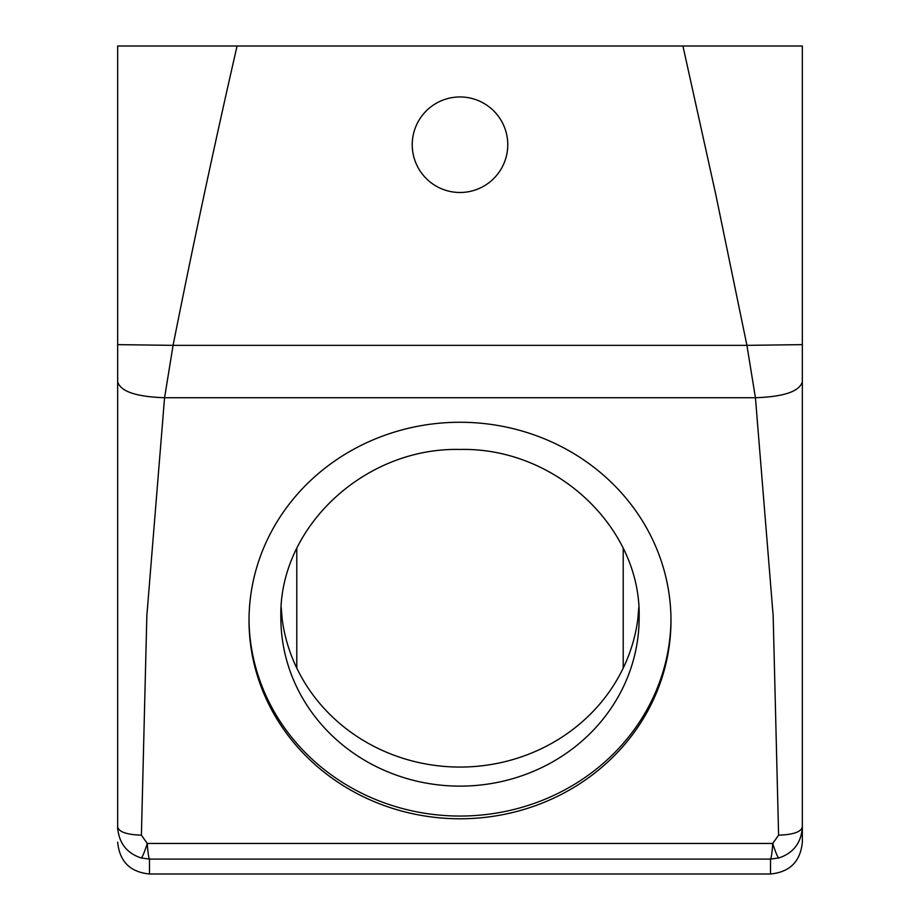 <?xml version="1.0" encoding="UTF-8"?>
<svg xmlns="http://www.w3.org/2000/svg" width="920" height="920" viewBox="0 0 920 920"><rect width="100%" height="100%" fill="white"/><g stroke="black" fill="none" stroke-linecap="round" stroke-linejoin="round"><path stroke-width="1.38" d="M117.656 829.369L117.656 46L802.343 46L802.343 827.057L802.343 344.632L746.913 345.356L715.645 193.879L682.928 46M778.791 857.969C777.549 857.083 775.525 852.242 772.708 843.467C772.098 852.771 771.362 857.981 770.5 859.107L770.5 874C789.843 872.114 800.457 861.499 802.343 842.156L802.343 827.057C801.297 842.8 793.442 853.116 778.791 857.969L770.5 859.107L149.5 859.107L141.208 857.969C126.557 853.116 118.703 842.8 117.656 827.057L117.656 344.632L173.086 345.356C193.131 244.421 214.463 144.635 237.072 46M802.343 344.632L802.343 46M117.656 827.057C119.059 831.99 126.983 834.704 141.404 835.187L146.843 615.756L164.565 397.728L173.086 345.356L746.913 345.356L755.435 397.728L164.565 397.728C136.068 396.773 120.439 391.425 117.656 381.685M802.343 381.685C799.56 391.425 783.932 396.773 755.435 397.728L773.156 615.756L778.596 835.187C793.017 834.704 800.94 831.99 802.343 827.057M281.209 607.442L282.152 618.907A179.136 168.337 180 0 0 460 767.061A179.136 168.337 180 0 0 637.847 618.907L638.79 607.453M296.792 548.423L296.792 668.115M623.208 548.423L623.208 668.115M770.5 874L149.5 874L149.5 859.107C148.637 857.957 147.901 852.748 147.292 843.467L772.708 843.467L778.596 835.187M141.208 857.969C142.451 857.083 144.474 852.242 147.292 843.467L141.404 835.187M249.021 620.517A210.979 198.26 180 0 0 460 818.777A210.979 198.26 180 0 0 670.979 620.517A210.979 198.26 180 0 0 460 422.257A210.979 198.26 180 0 0 249.021 620.517L249.021 620.517M280.864 617.792A179.136 168.337 180 0 0 460 786.129A179.136 168.337 180 0 0 639.135 617.792C641.596 527.85 555.726 447.143 460 449.466C364.274 447.143 278.404 527.85 280.864 617.792M249.021 619.16A210.979 198.26 180 0 0 460 816.051A210.979 198.26 180 0 0 670.979 619.16M418.082 121.82A47.771 47.771 0 0 1 482.897 102.798A47.771 47.771 0 0 1 501.917 167.624A47.771 47.771 0 0 1 437.103 186.645A47.771 47.771 0 0 1 418.082 121.82M149.5 874C130.157 872.114 119.542 861.499 117.656 842.156"/></g></svg>
